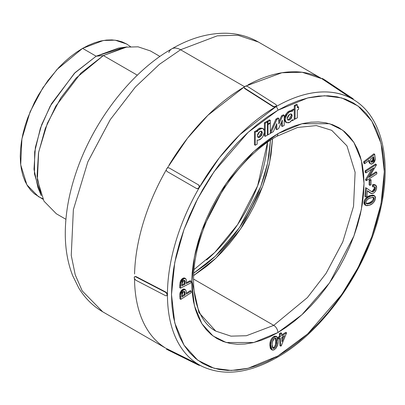 <?xml version="1.0" encoding="UTF-8"?>
<svg xmlns="http://www.w3.org/2000/svg" width="405" height="405" viewBox="0 0 405 405"><rect width="100%" height="100%" fill="white"/><g stroke="black" fill="none" stroke-linecap="round" stroke-linejoin="round"><path stroke-width="0.61" d="M39.72 191.322L34.435 173.836L34.683 151.824L40.399 128.228L50.19 106.125L74.383 73.325L96.167 56.209L75.133 72.571L51.602 103.584L41.705 124.603L35.367 147.42L33.995 169.315L37.933 187.49L41.249 195.6L37.047 176.215L38.51 152.857L45.274 128.522L55.829 106.1L80.929 73.022L103.361 55.566L96.167 56.209L82.585 48.367L56.994 69.488L42.783 87.936L30.102 111.815L21.91 138.885L20.706 164.774L26.902 184.852L38.505 196.693L43.041 198.82M159.945 56.432L150.376 50.908L138.049 46.818L125.525 47.162L103.361 55.566L137.335 75.183L103.361 55.566L76.064 78.094L60.907 97.772L47.38 123.247L38.642 152.118L37.361 179.729L43.968 201.148L56.346 213.779L65.914 219.302M165.741 348.189L102.698 311.794L82.2 290.876L75.229 274.818L71.25 255.403L73.371 209.668L87.844 161.848L110.246 119.657L135.356 87.07L159.413 64.339L180.569 49.754A17.633 10.181 -120 0 0 171.796 48.858A17.633 10.181 60 0 1 180.569 49.754L159.413 64.339L135.356 87.07L110.246 119.657L87.844 161.848L73.371 209.668L71.25 255.403L75.229 274.818L82.2 290.876L102.698 311.794C92.841 306.023 84.868 298.08 78.762 287.97L72.723 275.759C67.979 263.675 65.504 250.3 65.296 235.639C65.063 215.207 68.759 193.879 76.383 171.654C93.606 120.832 131.169 71.968 171.75 48.883C189.894 38.323 207.902 33.104 225.782 33.225C237.613 33.443 248.498 36.384 258.436 42.044L238.018 35.26L217.277 35.832L180.569 49.754L244.362 86.589L180.569 49.754L217.277 35.832L238.018 35.26L258.436 42.044L322.203 78.904M167.341 167.999L187.464 138.272L207.866 115.303L244.063 87.1A155.738 89.915 120 0 0 169.032 165.144M169.088 350.543L198.506 365.097L168.429 350.209L166.273 349.029L167.032 349.353L167.27 348.933L167.032 349.353L196.45 363.908L196.688 363.488L166.769 348.695L199.219 364.844A153.424 88.579 -60 0 1 167.447 294.607L167.002 293.185L165.923 292.126L165.584 292.324L135.731 276.807L134.647 276.736L134.197 277.688L134.647 279.111L135.731 280.164L165.584 295.685L135.731 280.164L134.313 278.392L134.313 277.106L134.647 276.736L136.07 276.61L135.731 276.807L165.584 292.324L165.923 292.126L136.07 276.61L134.981 276.539L136.07 276.61L165.923 292.126L167.002 293.185L167.447 294.607A153.424 88.579 -60 0 1 199.219 187.687A153.424 88.579 -60 0 1 275.932 106.707L276.534 105.847L275.932 106.707A2.936 1.696 60 0 1 277.901 110.241L307.694 97.949L324.532 95.742L341.749 97.949L358.071 106.029L371.79 121.08L381.039 143.319L384.31 171.674L381.039 203.811L371.79 236.728L358.071 267.619L341.749 294.546L307.694 333.867L277.901 355.985L248.103 368.272L231.27 370.479L214.053 368.272L197.726 360.192L184.007 345.141L174.763 322.901L171.492 294.546L174.763 262.41L184.007 229.498L197.726 198.607L214.053 171.674L248.103 132.354L277.901 110.241A2.936 1.696 -120 0 0 275.932 106.707L239.77 134.749L219.338 157.778L199.219 187.687A153.424 88.579 120 0 0 167.447 294.607A153.424 88.579 120 0 0 199.219 364.844L202.115 366.393C223.864 376.422 248.923 373.4 277.293 357.332A2.936 1.696 -120 0 0 277.901 355.985L267.472 361.417L257.14 365.609L247.01 368.53L237.178 370.14L227.737 370.438L218.781 369.411L210.392 367.067L202.657 363.437L195.645 358.552L189.424 352.456L184.052 345.217L179.592 336.894L176.074 327.569L173.532 317.338L172.003 306.296L171.492 294.546L172.003 282.209L173.532 269.396L176.074 256.233L179.592 242.848L184.052 229.372L189.424 215.931L195.645 202.652L202.657 189.667L210.392 177.101L218.781 165.078L227.737 153.708L237.178 143.102L247.01 133.361L257.14 124.583L267.472 116.853L277.901 110.241L288.33 104.809L298.662 100.612L308.792 97.696L318.624 96.081L328.06 95.788L337.021 96.815L345.404 99.154L353.145 102.784L360.156 107.669L366.378 113.764L371.744 121.009L376.21 129.332L379.728 138.652L382.264 148.883L383.798 159.929L384.31 171.674L383.798 184.017L382.264 196.83L379.728 209.987L376.21 223.373L371.744 236.854L366.378 250.295L360.156 263.569L353.145 276.554L345.404 289.119L337.021 301.143L328.06 312.513L318.624 323.119L308.792 332.859L298.662 341.638L288.33 349.373L277.901 355.985A2.936 1.696 60 0 1 277.293 357.326A2.936 1.696 60 0 1 275.932 357.245M331.705 130.319L346.964 145.891L355.114 172.292L353.535 206.332L342.762 241.932L326.086 273.334L307.395 297.589L273.745 325.362L193.504 279.04L273.745 325.362L246.422 335.725L230.982 336.15L215.784 331.108C194.289 319.889 186.467 280.589 200.804 237.031C213.587 195.63 245.01 154.148 276.681 136.353L297.564 127.453L316.386 125.585L331.705 130.319L346.964 145.891L355.114 172.292L353.535 206.332L342.762 241.932L326.086 273.334L307.395 297.589L273.745 325.362A5.878 3.392 60 0 1 277.901 332.561L302.014 314.66L329.574 282.837L353.894 236.039L361.376 209.395L364.024 183.389L361.376 160.436L353.894 142.439L342.792 130.258L329.574 123.717L302.014 123.717L277.901 133.66L269.457 139.016L261.098 145.273L252.897 152.376L244.944 160.258L237.3 168.844L230.05 178.048L223.261 187.778L216.999 197.949L211.324 208.459L206.292 219.206L201.943 230.086L198.328 240.995L195.483 251.824L193.428 262.481L192.188 272.849L191.773 282.837L192.188 292.344L193.428 301.285L195.483 309.562L198.328 317.11L201.943 323.843L206.292 329.705L211.324 334.641L216.999 338.595L223.261 341.531L230.05 343.425L237.3 344.26L244.944 344.022L252.897 342.716L261.098 340.352L269.457 336.955L277.901 332.561L286.34 327.21L294.703 320.952L302.899 313.845L310.858 305.962L318.502 297.381L325.752 288.178L332.54 278.443L338.803 268.272L344.478 257.762L349.51 247.02L353.859 236.14L357.468 225.231L360.318 214.397L362.374 203.745L363.614 193.372L364.024 183.389L363.614 173.877L362.374 164.941L360.318 156.659L357.468 149.116L353.859 142.378L349.51 136.515L344.478 131.584L338.803 127.631L332.54 124.689L325.752 122.796L318.502 121.966L310.858 122.204L302.899 123.51L294.703 125.874L286.34 129.266L277.901 133.66A5.878 3.392 60 0 1 276.681 136.353A5.878 3.392 -120 0 0 277.901 133.66L253.783 151.561L226.223 183.384L201.908 230.187L194.425 256.826L191.773 282.837L194.425 305.785L201.908 323.787L213.01 335.968L226.223 342.508L253.783 342.508L277.901 332.561A5.878 3.392 -120 0 0 273.745 325.362L246.422 335.725L230.982 336.15L215.784 331.108L198.911 312.549L191.798 280.392M193.6 275.602L215.83 258.248L240.727 228.719L262.617 186.442L269.608 162.481L272.55 138.859L271.026 154.776L269.072 164.916L266.363 175.228L262.921 185.606L258.79 195.964L253.996 206.191L248.594 216.194L242.635 225.874L236.171 235.133L229.27 243.896L222.001 252.062L214.427 259.565L206.621 266.328L193.6 275.602M194.01 269.578L214.812 252.426L237.624 224.583L257.62 185.839L267.533 142.226A113.051 65.271 -60 0 1 206.596 260.01M270.51 140.186L267.614 163.139L260.805 186.416L239.547 227.494L215.354 256.233L193.727 273.178L206.226 264.257L213.835 257.661L221.221 250.346L228.314 242.377L235.042 233.837L241.345 224.8L247.156 215.364L252.426 205.608L257.099 195.635L261.129 185.536L264.485 175.411L267.128 165.356L269.036 155.469L270.51 140.186M269.467 119.87L267.133 121.222L267.133 121.778L267.133 121.222L267.963 121.703L267.963 124.051L267.467 123.763L267.963 124.051L270.302 122.7L270.302 120.351L269.467 119.87L270.302 120.351L267.963 121.703L267.133 121.222L269.467 119.87M297.761 106.545L297.321 106.799L297.761 106.545L298.591 107.021L297.761 106.545M296.49 104.308L294.288 105.578L294.288 118.609L294.288 105.578L295.123 106.054L295.123 119.09L294.288 118.609L295.123 119.09L297.321 117.82L297.321 110.089L298.591 109.355L298.591 107.021L297.321 107.755L297.321 104.784L296.49 104.308L297.321 104.784L295.123 106.054L294.288 105.578L296.49 104.308M293.417 109.082L291.635 110.109L291.635 110.879L291.635 110.109L293.417 109.082L294.248 109.558L292.466 110.59L292.466 111.365L291.656 111.137L289.393 111.988L287.013 114.286L286.046 115.876L285.105 119.718L285.459 121.54L286.467 122.639L288.76 122.781L290.415 121.854L292.466 119.642L292.466 120.624L294.248 119.597L294.248 109.558L293.417 109.082M291.635 110.884L290.82 110.656L288.562 111.507L286.178 113.805L285.211 115.395L284.543 117.222L284.356 120.234L285.636 122.158L284.269 119.237L285.105 119.718L286.451 122.629L289.626 122.386L292.466 119.642L292.466 120.624L291.964 120.336L292.466 120.624L294.248 119.597L294.248 109.558L292.466 110.59L291.635 110.109L292.466 110.59L292.466 111.365L291.635 110.884C288.355 110.246 285.9 113.03 284.269 119.237L285.105 119.718C286.73 113.511 289.185 110.727 292.466 111.365M256.228 130.673L254.446 131.701L254.446 144.767L254.446 131.701L256.228 130.673L257.064 131.154L255.277 132.182L255.277 145.243L257.18 144.145L257.18 140.11L258.638 140.1L261.635 138.181L262.916 136.495L264.369 132.455L264.232 130.42L263.144 128.719L261.503 128.395L259.808 128.957L258.258 130.187L257.064 131.858L257.064 131.154L256.228 130.673M262.313 128.243L259.818 128.096L258.167 129.023L256.537 130.85L262.313 128.243L263.144 128.719C260.719 127.99 258.694 129.038 257.064 131.858L257.064 131.154L255.277 132.182L254.446 131.701L255.277 132.182L255.277 145.243L254.446 144.767L255.277 145.243L257.18 144.145L257.18 140.11C259.251 140.393 261.159 139.188 262.916 136.495C264.799 132.238 264.875 129.646 263.144 128.719L262.313 128.243L263.144 128.719M190.183 280.705L186.34 282.66L190.183 280.705L191.018 281.181L186.3 283.586L186.356 280.351L185.905 278.908L184.685 278.407L183.288 278.994L181.987 280.306L181.025 282.366L180.524 288.163L190.932 282.862L191.018 281.181L190.932 282.862L180.524 288.163L179.693 287.687L180.524 288.163L180.949 282.67L183.759 278.716L185.52 278.559L186.315 279.992L186.3 283.586L191.018 281.181L190.183 280.705M185.07 278.427L184.275 277.931M183.855 277.926L182.458 278.513L181.151 279.83M180.807 280.392L180.514 280.984M180.286 281.586L179.693 287.687L179.82 285.13L180.65 285.606L179.82 285.13L180.114 282.189L180.949 282.67L180.114 282.189L182.923 278.235L183.759 278.716L182.923 278.235L184.69 278.078L185.52 278.559M371.83 169.108L365.563 179.526L365.599 180.149L366.429 180.63L366.393 180.007L373.668 167.913L365.998 172.894L365.907 171.274L365.077 170.794L365.168 172.414L365.998 172.894L365.168 172.414L365.077 170.794L365.907 171.274L376.316 164.516L376.346 165.088L368.99 177.349L376.751 172.307L376.837 173.872L366.429 180.63L365.599 180.149L365.563 179.526L366.393 180.007L365.563 179.526L371.83 169.108M375.921 171.826L369.993 175.679L375.921 171.826L376.751 172.307L375.921 171.826M375.486 164.035L365.077 170.794L375.486 164.035L376.316 164.516L375.486 164.035M370.261 179.38L369.152 180.002L369.092 184.872L369.927 185.353L369.988 180.478L371.091 179.86L370.261 179.38L369.152 180.002L369.988 180.478L369.152 180.002L369.092 184.872L369.927 185.353L369.988 180.478L371.091 179.86L371.031 184.736L369.927 185.353L371.031 184.736L371.091 179.86L370.261 179.38M373.197 190.704L371.972 191.393L370.823 191.206M365.634 187.636L364.849 196.43L365.68 196.906L366.464 188.117L371.446 191.575L373.248 191.722L375.41 188.36L374.848 186.837L373.187 186.938L372.357 186.457L373.187 186.938L373.334 185.293L375.663 185.176L376.625 187.869C376.301 190.37 375.131 192.208 373.121 193.387L370.671 193.241L367.421 190.704L366.915 196.349L365.68 196.906L364.849 196.43L365.634 187.636L366.464 188.117L365.634 187.636M370.671 193.241L367.401 190.902L369.649 192.643M373.866 184.472L372.504 184.812L374.807 184.685M372.504 184.812L372.357 186.457L372.504 184.812L373.334 185.293L372.504 184.812M374.271 186.573L374.579 187.88L373.866 189.869M373.754 195.337L373.142 195.104M372.565 195.043L368.14 196.41L365.168 198.966M364.758 199.609L364.049 201.356L363.908 203.325M363.953 203.573L365.158 205.077M271.801 338.302L270.388 341.329L269.882 345.338L270.302 348.356L271.669 349.611M276.21 336.347L274.387 336.155L272.555 337.395M280.812 332.763L279.399 333.659L279.516 336.317L278.291 337.092L278.351 338.489L279.182 338.97L279.121 337.573L280.351 336.793L280.23 334.14L281.642 333.244L281.764 335.897L286.608 332.819L281.303 345.799L280.761 346.143L280.407 338.19L279.182 338.97L279.121 337.573L280.351 336.793L280.23 334.14L281.642 333.244L281.764 335.897L286.608 332.819L281.303 345.799L280.761 346.143L280.407 338.19L279.182 338.97L278.351 338.489L278.291 337.092L279.121 337.573L278.291 337.092L279.516 336.317L280.351 336.793L279.516 336.317L279.399 333.659L280.23 334.14L279.399 333.659L280.812 332.763L281.642 333.244L280.812 332.763M279.622 338.691L279.931 345.662L280.761 346.143L279.931 345.662L279.622 338.691M285.778 332.343L281.718 334.92L285.778 332.343L286.608 332.819L285.778 332.343M369.137 162.521L368.682 160.623L369.208 162.694L370.013 163.564M373.866 153.804L363.644 161.757L363.887 163.225L364.718 163.706L369.345 160.107L369.907 162.82L370.519 163.838L371.658 164.131L373.511 163.033L374.66 161.484L375.298 159.408L374.696 154.285L364.48 162.238L364.718 163.706L364.48 162.238L374.696 154.285L373.866 153.804L363.644 161.757L364.48 162.238L363.644 161.757L363.887 163.225L364.718 163.706L369.345 160.107L369.426 160.572L369.036 160.35L369.426 160.572L370.038 163.174L369.208 162.694L370.727 163.99L373.061 163.428L375.319 159.124L374.696 154.285L373.866 153.804M190.299 290.613L186.361 293.149L190.299 290.613L191.13 291.094L186.411 294.136L186.143 291.099L185.677 289.995L184.634 289.499L182.782 290.355L181.546 291.802L180.757 293.827L180.802 299.391L191.211 292.673L191.13 291.094L191.211 292.673L180.802 299.391L179.972 298.91L180.802 299.391L180.696 294.182L183.247 290.01L185.318 289.671L186.067 290.775L186.411 294.136L191.13 291.094L190.299 290.613M184.847 289.514L183.359 289.084L181.501 290.284L180.154 292.506L179.805 294.531M184.209 289.074L183.804 289.023M180.154 292.506L180.007 292.992M179.8 295.134L179.972 298.91L179.85 296.5L180.681 296.976L179.85 296.5L179.866 293.701L180.696 294.182L179.866 293.701L182.417 289.534L183.247 290.01L182.417 289.534L184.483 289.19L185.318 289.671M275.982 125.54L275.982 129.19L275.982 125.54M281.5 122.092L281.495 125.995L281.5 122.092M283.378 114.802L281.581 115.84L278.807 121.778L281.581 115.84L283.378 114.802L284.209 115.283L283.378 114.802M277.921 117.921L275.947 119.095L270.302 131.878L275.947 119.095L277.921 117.921L278.751 118.402L277.921 117.921M266.632 121.49L264.394 122.781L264.394 131.549L264.394 122.781L265.224 123.262L265.224 136.363L264.394 135.888L264.394 132.055L264.394 135.888L265.224 136.363L267.467 135.073L267.467 121.971L266.632 121.49L267.467 121.971L265.224 123.262L264.394 122.781L266.632 121.49M196.688 188.598L167.032 171.477L196.688 188.598L167.032 171.477L166.263 170.338L166.551 168.824L167.721 167.817L169.088 167.913L198.749 185.034L199.508 186.168L199.219 187.687L198.055 188.69L196.688 188.598L198.055 188.69L199.219 187.687L199.508 186.168L198.749 185.034L199.27 186.037L198.987 187.55L197.817 188.553L196.45 188.462L167.032 171.477L166.263 170.338L166.551 168.824L167.721 167.817L169.088 167.913L198.506 184.898L199.27 186.037L199.219 187.687L197.817 188.553L196.688 188.598M166.232 169.918A155.738 89.915 120 0 0 134.571 273.972M134.536 278.923A155.738 89.915 120 0 0 164.714 347.531M167.447 294.607L166.663 295.756L165.584 295.685L166.663 295.756L167.447 294.607M202.181 366.424A153.424 88.579 -60 0 1 199.219 364.844L199.245 364.92M199.498 365.011L196.688 363.488L196.45 363.908L198.506 365.097M384.31 169.918L384.274 168.515M355.712 101.027A153.424 88.579 120 0 0 352.644 99.109C326.4 84.483 296.541 94.805 275.932 106.707A153.424 88.579 -60 0 1 352.644 99.109L352.957 99.26L352.644 99.109A153.424 88.579 -60 0 1 355.494 100.88M352.876 98.698L350.447 97.175L350.209 97.595L352.644 99.109L352.876 98.698L353.195 98.845L324.577 79.76L352.963 98.673L353.195 98.845L352.876 98.698L352.644 99.109L322.436 79.081L322.891 79.395L323.134 78.975L350.447 97.175L350.209 97.595L322.891 79.395L323.134 78.975L322.476 78.479L352.517 98.369M322.238 78.889L322.527 79.041M322.198 78.853A155.738 89.915 120 0 0 248.012 84.878M275.932 106.707L274.479 107.031L273.021 106.631L244.655 88.533L244.053 87.627L244.655 88.533L244.655 88.138L273.021 106.231L273.021 106.631L244.655 88.533L244.053 87.237L244.21 86.761L246.108 86.047L247.566 86.457L275.932 104.556L276.534 105.457L275.932 106.323L274.479 106.642L273.021 106.231L244.655 88.138L244.053 87.237L244.655 86.371L246.108 86.047L247.566 86.457L275.932 104.556L276.534 105.457L275.932 106.707L275.932 106.323L274.479 106.642L273.021 106.231L273.021 106.631L274.479 107.031L275.932 106.707M130.769 46.864L126.664 44.003L115.101 40.166L103.361 40.49L82.585 48.367L96.167 56.209L122.619 47.739M126.664 44.003L122.128 41.877L117.217 40.505L111.967 39.903L106.439 40.075L100.678 41.021L94.745 42.733L88.695 45.188L82.585 48.367L76.474 52.245L70.424 56.771L64.491 61.914L58.73 67.62L47.952 80.494L38.505 94.897L34.4 102.505L27.611 118.154L24.994 126.051L22.933 133.893L21.45 141.603L20.549 149.106L20.25 156.335L20.549 163.22L21.45 169.685L22.933 175.679L24.994 181.141L27.611 186.016L30.755 190.259L34.4 193.828L42.925 199.24M245.891 86.047L281.89 72.748L302.12 72.262L322.051 78.772M168.839 52.503A17.633 10.181 60 0 1 171.796 48.858M118.407 48.104L96.167 56.209L103.361 55.566L127.089 46.924L118.407 48.104M278.053 341.43L277.876 338.377L277.04 336.828L275.218 336.636L272.965 338.352L271.633 340.605L270.803 344.149L270.783 347.394L271.811 349.768L272.504 350.092L273.795 349.95L276.013 348.219L277.627 344.802L278.053 341.43C278.21 344.782 276.944 347.551 274.261 349.738L272.023 349.915L270.727 345.268C270.636 341.815 271.983 339.005 274.762 336.839L276.838 336.687L278.053 341.43M275.385 338.089L275.861 341.638L276.696 342.119L275.866 338.231L274.676 338.256L276.068 338.393L276.701 340.58L276.453 344.544L275.506 347.08L273.947 348.442L272.641 348.022L272.099 346.088L272.17 343.359L273.066 340.043L274.676 338.256L272.575 341.309L272.084 344.533L272.995 348.356L274.281 348.3C276.083 346.538 276.888 344.473 276.696 342.119L275.861 341.638C276.058 343.997 275.253 346.057 273.451 347.824L274.281 348.3L273.451 347.824L272.636 348.011M276.838 336.687L276.007 336.211L273.932 336.358L274.762 336.839L273.932 336.358C271.153 338.524 269.806 341.334 269.897 344.787L270.727 345.268L269.897 344.787L271.193 349.434L272.023 349.915M275.238 337.912L275.866 340.099L275.532 344.488L274.403 346.979L272.788 348.017M281.824 337.294L282.022 341.749L284.406 335.649L281.824 337.294L282.022 341.749L284.406 335.649L281.824 337.294M283.049 336.514L281.915 339.415L283.049 336.514M374.579 195.812L373.744 195.337L369.952 195.625L370.783 196.106L368.054 197.432L366.312 199.032L365.057 201.25L364.708 203.523L365.244 205.026L366.758 205.725L369.406 205.203L372.195 203.786L374.063 201.928L375.187 199.781L375.521 197.513L374.939 196.096L373.4 195.524L370.783 196.106L369.952 195.625C367.092 196.309 365.087 198.41 363.933 201.933L364.763 202.414C365.917 198.89 367.922 196.784 370.783 196.106L374.579 195.812L375.481 198.592C374.362 202.227 372.337 204.434 369.406 205.203L365.735 205.436L364.763 202.414L363.933 201.933L364.905 204.955L365.735 205.436M373.182 197.306L373.43 198.587L374.26 199.068L373.683 197.488L370.504 197.807C368.479 198.187 366.955 199.599 365.923 202.039L367.021 199.898L369.193 198.344L373.02 197.286L373.795 197.559L374.24 198.318L373.557 200.774L371.562 202.632L369.325 203.634L367.198 203.958L366.176 203.462L365.923 202.039L366.505 203.761L367.198 203.958L366.166 203.457M372.276 200.875L369.476 202.789L366.368 203.482L367.198 203.958L369.643 203.528L368.808 203.047L369.643 203.528C371.719 203.067 373.258 201.584 374.26 199.068L373.43 198.587C372.428 201.103 370.889 202.591 368.808 203.047L366.069 203.437M373.157 197.275L373.456 198.192L373.177 199.452M373.41 197.837L373.456 198.192M374.367 186.705L374.579 187.88L375.41 188.36L374.579 187.88L372.418 191.241L373.248 191.722L372.418 191.241L371.01 191.292L372.802 191.869L374.706 190.34L375.334 188.846L375.303 187.394L374.817 186.816L373.187 186.938L373.334 185.293L374.696 184.953L376.23 185.718L376.64 187.044L376.291 189.499L374.984 191.859L373.44 193.225L371.587 193.62L367.421 190.704L366.915 196.349L365.68 196.906L366.464 188.117L371.015 191.297M365.907 171.274L376.316 164.516L376.346 165.088L368.99 177.349L376.751 172.307L376.837 173.872L366.429 180.63L366.393 180.007L373.668 167.913L365.998 172.894L365.907 171.274M373.162 159.641L373.132 157.808L371.982 161.438L372.813 161.919L373.962 158.289L373.132 157.808L373.035 157.231L373.132 157.808L373.962 158.289L373.704 156.715L370.58 159.145L373.704 156.715L374.063 159.15L373.78 160.699L372.813 161.919L371.633 162.309L370.995 161.479L370.58 159.145L371.471 162.243L372.813 161.919L371.982 161.438L371.127 161.843M369.208 162.694L370.727 163.99M372.944 160.218L371.982 161.438L370.803 161.828M185.05 284.224L181.86 285.844L182.285 282.027L183.268 280.7L184.083 280.285L185.11 281.075L185.05 284.224L184.214 283.743L181.906 284.917L184.214 283.743L185.05 284.224L185.146 282.493L184.315 282.017L184.214 283.743L184.315 282.017L185.146 282.493L184.7 280.361L183.673 280.437L181.951 284.032L181.86 285.844L185.05 284.224M184.194 280.27L184.331 281.526M184.164 280.204L184.326 281.05M185.161 294.946L181.977 297.002L182.037 293.357L182.569 292.359L183.748 291.423L184.913 291.99L185.161 294.946L184.331 294.465L181.921 296.014L184.331 294.465L185.161 294.946L185.095 293.306L184.265 292.825L184.331 294.465L184.265 292.825L185.095 293.306L184.528 291.448L183.333 291.635L181.885 295.291L181.977 297.002L185.161 294.946M184.027 291.357L184.265 292.825L183.916 291.165M199.27 365.452L198.987 365.249L199.219 364.844L198.987 365.249L199.27 365.452M168.429 350.209L198.987 365.249M165.584 292.324L166.663 293.382L167.113 294.8L166.663 293.382L165.584 292.324M322.446 78.489L322.76 78.636M199.508 365.037L199.219 364.844M166.551 349.201L166.263 348.999M166.506 348.583L166.784 348.791M261.134 131.144L261.493 132.415L262.324 132.896L261.493 132.415L259.023 136.698L259.853 137.173L262.324 132.896L261.6 131.296L259.853 131.468L257.383 135.751L258.106 137.346L259.853 137.173L258.891 137.503L258.106 137.346L257.575 136.743L257.575 134.526L258.891 132.248L260.815 131.139L261.6 131.296L262.131 131.898L262.324 132.896L261.6 135.331L259.853 137.173L259.023 136.698L257.742 137.022M290.967 113.916L291.327 115.192L292.162 115.668L291.327 115.192L288.856 119.47L289.686 119.951L292.162 115.668L291.433 114.073L289.686 114.24L287.216 118.523L287.945 120.123L289.686 119.951L287.945 120.118L287.216 118.523L287.413 117.303L288.73 115.02L290.648 113.911L291.964 114.671L292.162 115.668L291.433 118.103L289.686 119.951L288.856 119.47L287.575 119.794M270.302 132.875L270.778 133.154L273.375 131.62L276.812 123.606L276.812 129.671L275.982 129.19L276.812 129.671L278.62 128.582L282.336 120.214L282.325 126.476L281.495 125.995L282.325 126.476L284.209 125.388L284.209 115.283L282.417 116.316L281.581 115.84L282.417 116.316L278.837 123.955L278.751 118.402L276.777 119.571L275.947 119.095L276.777 119.571L270.778 133.154L270.302 132.875M270.778 133.154L273.375 131.62L276.812 123.606L276.812 129.671L278.62 128.582L282.336 120.214L282.325 126.476L284.209 125.388L284.209 115.283L282.417 116.316L278.837 123.955L278.751 118.402L276.777 119.571L270.778 133.154M295.123 106.054L297.321 104.784L297.321 107.755L298.591 107.021L298.591 109.355L297.321 110.089L297.321 117.82L295.123 119.09L295.123 106.054M267.467 124.3L267.963 124.588L267.963 134.845L267.467 134.556L267.963 134.845L270.302 133.493L270.302 123.236L269.836 122.968L270.302 123.236L267.963 124.588L267.467 124.3M267.963 124.588L270.302 123.236L270.302 133.493L267.963 134.845L267.963 124.588M267.963 121.703L270.302 120.351L270.302 122.7L267.963 124.051L267.963 121.703M265.224 123.262L267.467 121.971L267.467 135.073L265.224 136.363L265.224 123.262M199.508 365.102L202.115 366.393M353.008 99.225L355.433 100.84C382.016 118.123 391.569 160.243 380.913 207.664C368.58 266.93 324.273 331.022 277.293 357.332M374.827 184.695L375.663 185.176M352.978 99.281L353.216 98.871M322.426 78.464L322.188 78.874M199.538 365.042L199.3 365.457M166.232 348.994L166.47 348.583M286.451 122.629L285.616 122.148"/></g></svg>
